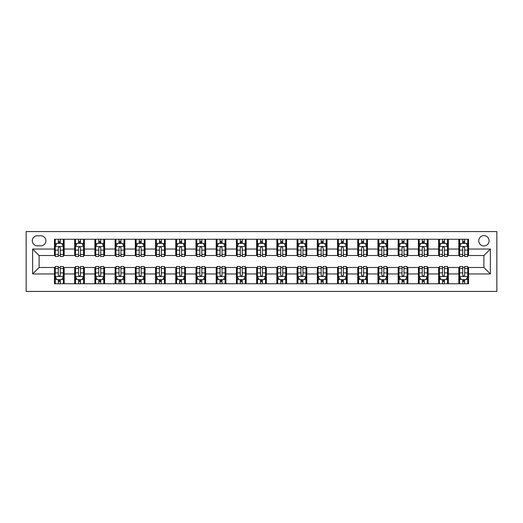 <?xml version="1.0" encoding="UTF-8"?>
<svg xmlns="http://www.w3.org/2000/svg" width="523" height="523" viewBox="0 0 523 523"><rect width="100%" height="100%" fill="white"/><g stroke="black" fill="none" stroke-linecap="round" stroke-linejoin="round"><path stroke-width="0.78" d="M483.912 235.618A5.178 5.178 0 0 0 478.735 240.796A5.178 5.178 0 0 0 483.912 245.973A5.178 5.178 0 0 0 489.083 240.796A5.178 5.178 0 0 0 483.912 235.618M26.15 291.422L496.85 291.422L496.85 231.578L26.15 231.578L26.15 291.422M37.31 245.81L40.872 245.81A5.014 5.014 0 0 0 45.887 240.796A5.014 5.014 0 0 0 40.872 235.781L37.31 235.781A5.014 5.014 0 0 0 32.295 240.796A5.014 5.014 0 0 0 37.31 245.81M54.457 273.954L32.622 273.954L32.622 249.046L54.457 249.046L54.457 255.518L39.088 255.518L39.088 267.482L54.457 267.482L54.457 283.741L468.543 283.741L468.543 267.482L483.912 267.482L483.912 255.518L468.543 255.518L468.543 249.046L490.378 249.046L490.378 273.954L468.543 273.954M468.543 249.046L468.543 239.259L54.457 239.259L54.457 249.046M458.841 239.259L458.841 255.518L459.645 255.518M462.718 255.518L464.659 255.518M467.732 255.518L468.543 255.518M458.841 255.518L447.518 255.518M438.62 239.259L438.62 255.518L439.425 255.518M442.504 255.518L444.445 255.518M438.62 255.518L427.298 255.518M418.4 239.259L418.4 255.518L419.211 255.518M422.283 255.518L424.225 255.518M418.4 255.518L407.077 255.518M398.18 239.259L398.18 255.518L398.99 255.518M402.063 255.518L404.004 255.518M398.18 255.518L386.857 255.518M377.959 239.259L377.959 255.518L378.77 255.518M381.842 255.518L383.784 255.518M377.959 255.518L366.636 255.518M357.745 239.259L357.745 255.518L358.549 255.518M361.622 255.518L363.563 255.518M357.745 255.518L346.422 255.518M337.525 239.259L337.525 255.518L338.335 255.518M341.408 255.518L343.35 255.518M337.525 255.518L326.202 255.518M317.304 239.259L317.304 255.518L318.115 255.518M321.187 255.518L323.129 255.518M317.304 255.518L305.981 255.518M297.084 239.259L297.084 255.518L297.894 255.518M300.967 255.518L302.909 255.518M297.084 255.518L285.761 255.518M276.87 239.259L276.87 255.518L277.674 255.518M280.746 255.518L282.688 255.518M276.87 255.518L265.547 255.518M256.649 239.259L256.649 255.518L257.453 255.518M260.532 255.518L262.468 255.518M256.649 255.518L245.326 255.518M236.429 239.259L236.429 255.518L237.239 255.518M240.312 255.518L242.254 255.518M236.429 255.518L225.106 255.518M216.208 239.259L216.208 255.518L217.019 255.518M220.091 255.518L222.033 255.518M216.208 255.518L204.885 255.518M195.988 239.259L195.988 255.518L196.798 255.518M199.871 255.518L201.813 255.518M195.988 255.518L184.665 255.518M175.774 239.259L175.774 255.518L176.578 255.518M179.651 255.518L181.592 255.518M175.774 255.518L164.451 255.518M155.553 239.259L155.553 255.518L156.364 255.518M159.437 255.518L161.378 255.518M155.553 255.518L144.23 255.518M135.333 239.259L135.333 255.518L136.143 255.518M139.216 255.518L141.158 255.518M135.333 255.518L124.01 255.518M115.112 239.259L115.112 255.518L115.923 255.518M118.996 255.518L120.937 255.518M115.112 255.518L103.789 255.518M94.892 239.259L94.892 255.518L95.702 255.518M98.775 255.518L100.717 255.518M94.892 255.518L83.575 255.518M74.678 239.259L74.678 255.518L75.482 255.518M78.555 255.518L80.496 255.518M74.678 255.518L63.355 255.518M54.457 255.518L55.268 255.518M58.341 255.518L60.282 255.518M54.457 267.482L55.268 267.482M58.341 267.482L60.282 267.482M63.355 267.482L64.159 267.482L64.159 283.741M75.482 267.482L64.159 267.482M78.555 267.482L80.496 267.482M83.575 267.482L84.38 267.482L84.38 283.741M95.702 267.482L84.38 267.482M98.775 267.482L100.717 267.482M103.789 267.482L104.6 267.482L104.6 283.741M115.923 267.482L104.6 267.482M118.996 267.482L120.937 267.482M124.01 267.482L124.82 267.482L124.82 283.741M136.143 267.482L124.82 267.482M139.216 267.482L141.158 267.482M144.23 267.482L145.041 267.482L145.041 283.741M156.364 267.482L145.041 267.482M159.437 267.482L161.378 267.482M164.451 267.482L165.255 267.482L165.255 283.741M176.578 267.482L165.255 267.482M179.651 267.482L181.592 267.482M184.665 267.482L185.475 267.482L185.475 283.741M196.798 267.482L185.475 267.482M199.871 267.482L201.813 267.482M204.885 267.482L205.696 267.482L205.696 283.741M217.019 267.482L205.696 267.482M220.091 267.482L222.033 267.482M225.106 267.482L225.916 267.482L225.916 283.741M237.239 267.482L225.916 267.482M240.312 267.482L242.254 267.482M245.326 267.482L246.13 267.482L246.13 283.741M257.453 267.482L246.13 267.482M260.532 267.482L262.468 267.482M265.547 267.482L266.351 267.482L266.351 283.741M277.674 267.482L266.351 267.482M280.746 267.482L282.688 267.482M285.761 267.482L286.571 267.482L286.571 283.741M297.894 267.482L286.571 267.482M300.967 267.482L302.909 267.482M305.981 267.482L306.792 267.482L306.792 283.741M318.115 267.482L306.792 267.482M321.187 267.482L323.129 267.482M326.202 267.482L327.012 267.482L327.012 283.741M338.335 267.482L327.012 267.482M341.408 267.482L343.35 267.482M346.422 267.482L347.226 267.482L347.226 283.741M358.549 267.482L347.226 267.482M361.622 267.482L363.563 267.482M366.636 267.482L367.447 267.482L367.447 283.741M378.77 267.482L367.447 267.482M381.842 267.482L383.784 267.482M386.857 267.482L387.667 267.482L387.667 283.741M398.99 267.482L387.667 267.482M402.063 267.482L404.004 267.482M407.077 267.482L407.888 267.482L407.888 283.741M419.211 267.482L407.888 267.482M422.283 267.482L424.225 267.482M427.298 267.482L428.108 267.482L428.108 283.741M439.425 267.482L428.108 267.482M442.504 267.482L444.445 267.482M447.518 267.482L448.322 267.482L448.322 283.741M459.645 267.482L448.322 267.482M462.718 267.482L464.659 267.482M467.732 267.482L468.543 267.482M64.159 239.259L64.159 255.518M54.457 243.3L55.268 243.3M58.341 243.3L60.282 243.3M63.355 243.3L64.159 243.3M54.457 279.7L55.268 279.7M58.341 279.7L60.282 279.7M63.355 279.7L64.159 279.7M74.678 267.482L74.678 283.741M84.38 239.259L84.38 255.518M74.678 243.3L75.482 243.3M78.555 243.3L80.496 243.3M83.575 243.3L84.38 243.3M74.678 279.7L75.482 279.7M78.555 279.7L80.496 279.7M83.575 279.7L84.38 279.7M94.892 267.482L94.892 283.741M94.892 279.7L95.702 279.7M98.775 279.7L100.717 279.7M103.789 279.7L104.6 279.7M104.6 239.259L104.6 255.518M94.892 243.3L95.702 243.3M98.775 243.3L100.717 243.3M103.789 243.3L104.6 243.3M115.112 267.482L115.112 283.741M115.112 279.7L115.923 279.7M118.996 279.7L120.937 279.7M124.01 279.7L124.82 279.7M124.82 239.259L124.82 255.518M115.112 243.3L115.923 243.3M118.996 243.3L120.937 243.3M124.01 243.3L124.82 243.3M135.333 267.482L135.333 283.741M135.333 279.7L136.143 279.7M139.216 279.7L141.158 279.7M144.23 279.7L145.041 279.7M145.041 239.259L145.041 255.518M135.333 243.3L136.143 243.3M139.216 243.3L141.158 243.3M144.23 243.3L145.041 243.3M155.553 267.482L155.553 283.741M155.553 279.7L156.364 279.7M159.437 279.7L161.378 279.7M164.451 279.7L165.255 279.7M165.255 239.259L165.255 255.518M155.553 243.3L156.364 243.3M159.437 243.3L161.378 243.3M164.451 243.3L165.255 243.3M175.774 267.482L175.774 283.741M175.774 279.7L176.578 279.7M179.651 279.7L181.592 279.7M184.665 279.7L185.475 279.7M185.475 239.259L185.475 255.518M175.774 243.3L176.578 243.3M179.651 243.3L181.592 243.3M184.665 243.3L185.475 243.3M195.988 267.482L195.988 283.741M195.988 279.7L196.798 279.7M199.871 279.7L201.813 279.7M204.885 279.7L205.696 279.7M205.696 239.259L205.696 255.518M195.988 243.3L196.798 243.3M199.871 243.3L201.813 243.3M204.885 243.3L205.696 243.3M216.208 267.482L216.208 283.741M216.208 279.7L217.019 279.7M220.091 279.7L222.033 279.7M225.106 279.7L225.916 279.7M225.916 239.259L225.916 255.518M216.208 243.3L217.019 243.3M220.091 243.3L222.033 243.3M225.106 243.3L225.916 243.3M236.429 267.482L236.429 283.741M236.429 279.7L237.239 279.7M240.312 279.7L242.254 279.7M245.326 279.7L246.13 279.7M246.13 239.259L246.13 255.518M236.429 243.3L237.239 243.3M240.312 243.3L242.254 243.3M245.326 243.3L246.13 243.3M256.649 267.482L256.649 283.741M256.649 279.7L257.453 279.7M260.532 279.7L262.468 279.7M265.547 279.7L266.351 279.7M266.351 239.259L266.351 255.518M256.649 243.3L257.453 243.3M260.532 243.3L262.468 243.3M265.547 243.3L266.351 243.3M276.87 267.482L276.87 283.741M276.87 279.7L277.674 279.7M280.746 279.7L282.688 279.7M285.761 279.7L286.571 279.7M286.571 239.259L286.571 255.518M276.87 243.3L277.674 243.3M280.746 243.3L282.688 243.3M285.761 243.3L286.571 243.3M297.084 267.482L297.084 283.741M297.084 279.7L297.894 279.7M300.967 279.7L302.909 279.7M305.981 279.7L306.792 279.7M306.792 239.259L306.792 255.518M297.084 243.3L297.894 243.3M300.967 243.3L302.909 243.3M305.981 243.3L306.792 243.3M317.304 267.482L317.304 283.741M317.304 279.7L318.115 279.7M321.187 279.7L323.129 279.7M326.202 279.7L327.012 279.7M327.012 239.259L327.012 255.518M317.304 243.3L318.115 243.3M321.187 243.3L323.129 243.3M326.202 243.3L327.012 243.3M337.525 267.482L337.525 283.741M337.525 279.7L338.335 279.7M341.408 279.7L343.35 279.7M346.422 279.7L347.226 279.7M347.226 239.259L347.226 255.518M337.525 243.3L338.335 243.3M341.408 243.3L343.35 243.3M346.422 243.3L347.226 243.3M357.745 267.482L357.745 283.741M357.745 279.7L358.549 279.7M361.622 279.7L363.563 279.7M366.636 279.7L367.447 279.7M367.447 239.259L367.447 255.518M357.745 243.3L358.549 243.3M361.622 243.3L363.563 243.3M366.636 243.3L367.447 243.3M377.959 267.482L377.959 283.741M377.959 279.7L378.77 279.7M381.842 279.7L383.784 279.7M386.857 279.7L387.667 279.7M387.667 239.259L387.667 255.518M377.959 243.3L378.77 243.3M381.842 243.3L383.784 243.3M386.857 243.3L387.667 243.3M398.18 267.482L398.18 283.741M398.18 279.7L398.99 279.7M402.063 279.7L404.004 279.7M407.077 279.7L407.888 279.7M407.888 239.259L407.888 255.518M398.18 243.3L398.99 243.3M402.063 243.3L404.004 243.3M407.077 243.3L407.888 243.3M418.4 267.482L418.4 283.741M418.4 279.7L419.211 279.7M422.283 279.7L424.225 279.7M427.298 279.7L428.108 279.7M428.108 239.259L428.108 255.518M418.4 243.3L419.211 243.3M422.283 243.3L424.225 243.3M427.298 243.3L428.108 243.3M438.62 267.482L438.62 283.741M438.62 279.7L439.425 279.7M442.504 279.7L444.445 279.7M447.518 279.7L448.322 279.7M448.322 239.259L448.322 255.518M438.62 243.3L439.425 243.3M442.504 243.3L444.445 243.3M447.518 243.3L448.322 243.3M458.841 267.482L458.841 283.741M458.841 279.7L459.645 279.7M462.718 279.7L464.659 279.7M467.732 279.7L468.543 279.7M458.841 243.3L459.645 243.3M462.718 243.3L464.659 243.3M467.732 243.3L468.543 243.3M39.088 255.518L32.622 249.046M39.088 267.482L32.622 273.954M490.378 249.046L483.912 255.518M490.378 273.954L483.912 267.482M60.282 241.365L58.341 241.365M63.355 254.459L60.282 254.459L60.282 256.486L63.355 256.486L63.355 246.621L61.734 243.385L56.883 243.385L55.268 246.621L55.268 256.486L58.341 256.486L58.341 254.459L55.268 254.459M55.268 246.621L55.268 239.259M63.355 246.621L63.355 239.259M58.341 243.385L58.341 239.259M60.282 239.259L60.282 243.385M60.282 254.459L60.282 247.83C59.635 246.588 58.988 246.588 58.341 247.83L58.341 254.459M58.341 281.636L60.282 281.636M55.268 268.541L58.341 268.541L58.341 266.514L55.268 266.514L55.268 276.379L56.883 279.615L61.734 279.615L63.355 276.379L63.355 266.514L60.282 266.514L60.282 268.541L63.355 268.541M63.355 276.379L63.355 283.741M55.268 276.379L55.268 283.741M60.282 279.615L60.282 283.741M58.341 283.741L58.341 279.615M58.341 268.541L58.341 275.17C58.988 276.412 59.635 276.412 60.282 275.17L60.282 268.541M80.496 241.365L78.555 241.365M83.575 254.459L80.496 254.459L80.496 256.486L83.575 256.486L83.575 246.621L81.954 243.385L77.103 243.385L75.482 246.621L75.482 256.486L78.555 256.486L78.555 254.459L75.482 254.459M75.482 246.621L75.482 239.259M83.575 246.621L83.575 239.259M78.555 243.385L78.555 239.259M80.496 239.259L80.496 243.385M80.496 254.459L80.496 247.83C79.856 246.588 79.208 246.588 78.555 247.83L78.555 254.459M100.717 241.365L98.775 241.365M103.789 254.459L100.717 254.459L100.717 256.486L103.789 256.486L103.789 246.621L102.175 243.385L97.324 243.385L95.702 246.621L95.702 256.486L98.775 256.486L98.775 254.459L95.702 254.459M95.702 246.621L95.702 239.259M103.789 246.621L103.789 239.259M98.775 243.385L98.775 239.259M100.717 239.259L100.717 243.385M100.717 254.459L100.717 247.83C100.07 246.588 99.422 246.588 98.775 247.83L98.775 254.459M120.937 241.365L118.996 241.365M124.01 254.459L120.937 254.459L120.937 256.486L124.01 256.486L124.01 246.621L122.395 243.385L117.538 243.385L115.923 246.621L115.923 256.486L118.996 256.486L118.996 254.459L115.923 254.459M115.923 246.621L115.923 239.259M124.01 246.621L124.01 239.259M118.996 243.385L118.996 239.259M120.937 239.259L120.937 243.385M120.937 254.459L120.937 247.83C120.29 246.588 119.643 246.588 118.996 247.83L118.996 254.459M78.555 281.636L80.496 281.636M75.482 268.541L78.555 268.541L78.555 266.514L75.482 266.514L75.482 276.379L77.103 279.615L81.954 279.615L83.575 276.379L83.575 266.514L80.496 266.514L80.496 268.541L83.575 268.541M83.575 276.379L83.575 283.741M75.482 276.379L75.482 283.741M80.496 279.615L80.496 283.741M78.555 283.741L78.555 279.615M78.555 268.541L78.555 275.17C79.202 276.412 79.849 276.412 80.496 275.17L80.496 268.541M98.775 281.636L100.717 281.636M95.702 268.541L98.775 268.541L98.775 266.514L95.702 266.514L95.702 276.379L97.324 279.615L102.175 279.615L103.789 276.379L103.789 266.514L100.717 266.514L100.717 268.541L103.789 268.541M103.789 276.379L103.789 283.741M95.702 276.379L95.702 283.741M100.717 279.615L100.717 283.741M98.775 283.741L98.775 279.615M98.775 268.541L98.775 275.17C99.422 276.412 100.07 276.412 100.717 275.17L100.717 268.541M118.996 281.636L120.937 281.636M115.923 268.541L118.996 268.541L118.996 266.514L115.923 266.514L115.923 276.379L117.538 279.615L122.395 279.615L124.01 276.379L124.01 266.514L120.937 266.514L120.937 268.541L124.01 268.541M124.01 276.379L124.01 283.741M115.923 276.379L115.923 283.741M120.937 279.615L120.937 283.741M118.996 283.741L118.996 279.615M118.996 268.541L118.996 275.17C119.643 276.412 120.29 276.412 120.937 275.17L120.937 268.541M141.158 241.365L139.216 241.365M144.23 254.459L141.158 254.459L141.158 256.486L144.23 256.486L144.23 246.621L142.609 243.385L137.758 243.385L136.143 246.621L136.143 256.486L139.216 256.486L139.216 254.459L136.143 254.459M136.143 246.621L136.143 239.259M144.23 246.621L144.23 239.259M139.216 243.385L139.216 239.259M141.158 239.259L141.158 243.385M141.158 254.459L141.158 247.83C140.51 246.588 139.863 246.588 139.216 247.83L139.216 254.459M139.216 281.636L141.158 281.636M136.143 268.541L139.216 268.541L139.216 266.514L136.143 266.514L136.143 276.379L137.758 279.615L142.609 279.615L144.23 276.379L144.23 266.514L141.158 266.514L141.158 268.541L144.23 268.541M144.23 276.379L144.23 283.741M136.143 276.379L136.143 283.741M141.158 279.615L141.158 283.741M139.216 283.741L139.216 279.615M139.216 268.541L139.216 275.17C139.863 276.412 140.51 276.412 141.158 275.17L141.158 268.541M161.378 241.365L159.437 241.365M164.451 254.459L161.378 254.459L161.378 256.486L164.451 256.486L164.451 246.621L162.83 243.385L157.979 243.385L156.364 246.621L156.364 256.486L159.437 256.486L159.437 254.459L156.364 254.459M156.364 246.621L156.364 239.259M164.451 246.621L164.451 239.259M159.437 243.385L159.437 239.259M161.378 239.259L161.378 243.385M161.378 254.459L161.378 247.83C160.731 246.588 160.084 246.588 159.437 247.83L159.437 254.459M181.592 241.365L179.651 241.365M184.665 254.459L181.592 254.459L181.592 256.486L184.665 256.486L184.665 246.621L183.05 243.385L178.199 243.385L176.578 246.621L176.578 256.486L179.651 256.486L179.651 254.459L176.578 254.459M176.578 246.621L176.578 239.259M184.665 246.621L184.665 239.259M179.651 243.385L179.651 239.259M181.592 239.259L181.592 243.385M181.592 254.459L181.592 247.83C180.945 246.588 180.304 246.588 179.651 247.83L179.651 254.459M201.813 241.365L199.871 241.365M204.885 254.459L201.813 254.459L201.813 256.486L204.885 256.486L204.885 246.621L203.27 243.385L198.42 243.385L196.798 246.621L196.798 256.486L199.871 256.486L199.871 254.459L196.798 254.459M196.798 246.621L196.798 239.259M204.885 246.621L204.885 239.259M199.871 243.385L199.871 239.259M201.813 239.259L201.813 243.385M201.813 254.459L201.813 247.83C201.165 246.588 200.518 246.588 199.871 247.83L199.871 254.459M222.033 241.365L220.091 241.365M225.106 254.459L222.033 254.459L222.033 256.486L225.106 256.486L225.106 246.621L223.491 243.385L218.634 243.385L217.019 246.621L217.019 256.486L220.091 256.486L220.091 254.459L217.019 254.459M217.019 246.621L217.019 239.259M225.106 246.621L225.106 239.259M220.091 243.385L220.091 239.259M222.033 239.259L222.033 243.385M222.033 254.459L222.033 247.83C221.386 246.588 220.739 246.588 220.091 247.83L220.091 254.459M242.254 241.365L240.312 241.365M245.326 254.459L242.254 254.459L242.254 256.486L245.326 256.486L245.326 246.621L243.705 243.385L238.854 243.385L237.239 246.621L237.239 256.486L240.312 256.486L240.312 254.459L237.239 254.459M237.239 246.621L237.239 239.259M245.326 246.621L245.326 239.259M240.312 243.385L240.312 239.259M242.254 239.259L242.254 243.385M242.254 254.459L242.254 247.83C241.606 246.588 240.959 246.588 240.312 247.83L240.312 254.459M159.437 281.636L161.378 281.636M156.364 268.541L159.437 268.541L159.437 266.514L156.364 266.514L156.364 276.379L157.979 279.615L162.83 279.615L164.451 276.379L164.451 266.514L161.378 266.514L161.378 268.541L164.451 268.541M164.451 276.379L164.451 283.741M156.364 276.379L156.364 283.741M161.378 279.615L161.378 283.741M159.437 283.741L159.437 279.615M159.437 268.541L159.437 275.17C160.077 276.412 160.724 276.412 161.378 275.17L161.378 268.541M179.651 281.636L181.592 281.636M176.578 268.541L179.651 268.541L179.651 266.514L176.578 266.514L176.578 276.379L178.199 279.615L183.05 279.615L184.665 276.379L184.665 266.514L181.592 266.514L181.592 268.541L184.665 268.541M184.665 276.379L184.665 283.741M176.578 276.379L176.578 283.741M181.592 279.615L181.592 283.741M179.651 283.741L179.651 279.615M179.651 268.541L179.651 275.17C180.298 276.412 180.945 276.412 181.592 275.17L181.592 268.541M199.871 281.636L201.813 281.636M196.798 268.541L199.871 268.541L199.871 266.514L196.798 266.514L196.798 276.379L198.42 279.615L203.27 279.615L204.885 276.379L204.885 266.514L201.813 266.514L201.813 268.541L204.885 268.541M204.885 276.379L204.885 283.741M196.798 276.379L196.798 283.741M201.813 279.615L201.813 283.741M199.871 283.741L199.871 279.615M199.871 268.541L199.871 275.17C200.518 276.412 201.165 276.412 201.813 275.17L201.813 268.541M220.091 281.636L222.033 281.636M217.019 268.541L220.091 268.541L220.091 266.514L217.019 266.514L217.019 276.379L218.634 279.615L223.491 279.615L225.106 276.379L225.106 266.514L222.033 266.514L222.033 268.541L225.106 268.541M225.106 276.379L225.106 283.741M217.019 276.379L217.019 283.741M222.033 279.615L222.033 283.741M220.091 283.741L220.091 279.615M220.091 268.541L220.091 275.17C220.739 276.412 221.386 276.412 222.033 275.17L222.033 268.541M240.312 281.636L242.254 281.636M237.239 268.541L240.312 268.541L240.312 266.514L237.239 266.514L237.239 276.379L238.854 279.615L243.705 279.615L245.326 276.379L245.326 266.514L242.254 266.514L242.254 268.541L245.326 268.541M245.326 276.379L245.326 283.741M237.239 276.379L237.239 283.741M242.254 279.615L242.254 283.741M240.312 283.741L240.312 279.615M240.312 268.541L240.312 275.17C240.959 276.412 241.606 276.412 242.254 275.17L242.254 268.541M262.468 241.365L260.532 241.365M265.547 254.459L262.468 254.459L262.468 256.486L265.547 256.486L265.547 246.621L263.925 243.385L259.075 243.385L257.453 246.621L257.453 256.486L260.532 256.486L260.532 254.459L257.453 254.459M257.453 246.621L257.453 239.259M265.547 246.621L265.547 239.259M260.532 243.385L260.532 239.259M262.468 239.259L262.468 243.385M262.468 254.459L262.468 247.83C261.827 246.588 261.18 246.588 260.532 247.83L260.532 254.459M260.532 281.636L262.468 281.636M257.453 268.541L260.532 268.541L260.532 266.514L257.453 266.514L257.453 276.379L259.075 279.615L263.925 279.615L265.547 276.379L265.547 266.514L262.468 266.514L262.468 268.541L265.547 268.541M265.547 276.379L265.547 283.741M257.453 276.379L257.453 283.741M262.468 279.615L262.468 283.741M260.532 283.741L260.532 279.615M260.532 268.541L260.532 275.17C261.173 276.412 261.82 276.412 262.468 275.17L262.468 268.541M282.688 241.365L280.746 241.365M285.761 254.459L282.688 254.459L282.688 256.486L285.761 256.486L285.761 246.621L284.146 243.385L279.295 243.385L277.674 246.621L277.674 256.486L280.746 256.486L280.746 254.459L277.674 254.459M277.674 246.621L277.674 239.259M285.761 246.621L285.761 239.259M280.746 243.385L280.746 239.259M282.688 239.259L282.688 243.385M282.688 254.459L282.688 247.83C282.041 246.588 281.394 246.588 280.746 247.83L280.746 254.459M280.746 281.636L282.688 281.636M277.674 268.541L280.746 268.541L280.746 266.514L277.674 266.514L277.674 276.379L279.295 279.615L284.146 279.615L285.761 276.379L285.761 266.514L282.688 266.514L282.688 268.541L285.761 268.541M285.761 276.379L285.761 283.741M277.674 276.379L277.674 283.741M282.688 279.615L282.688 283.741M280.746 283.741L280.746 279.615M280.746 268.541L280.746 275.17C281.394 276.412 282.041 276.412 282.688 275.17L282.688 268.541M302.909 241.365L300.967 241.365M305.981 254.459L302.909 254.459L302.909 256.486L305.981 256.486L305.981 246.621L304.366 243.385L299.509 243.385L297.894 246.621L297.894 256.486L300.967 256.486L300.967 254.459L297.894 254.459M297.894 246.621L297.894 239.259M305.981 246.621L305.981 239.259M300.967 243.385L300.967 239.259M302.909 239.259L302.909 243.385M302.909 254.459L302.909 247.83C302.261 246.588 301.614 246.588 300.967 247.83L300.967 254.459M300.967 281.636L302.909 281.636M297.894 268.541L300.967 268.541L300.967 266.514L297.894 266.514L297.894 276.379L299.509 279.615L304.366 279.615L305.981 276.379L305.981 266.514L302.909 266.514L302.909 268.541L305.981 268.541M305.981 276.379L305.981 283.741M297.894 276.379L297.894 283.741M302.909 279.615L302.909 283.741M300.967 283.741L300.967 279.615M300.967 268.541L300.967 275.17C301.614 276.412 302.261 276.412 302.909 275.17L302.909 268.541M323.129 241.365L321.187 241.365M326.202 254.459L323.129 254.459L323.129 256.486L326.202 256.486L326.202 246.621L324.58 243.385L319.73 243.385L318.115 246.621L318.115 256.486L321.187 256.486L321.187 254.459L318.115 254.459M318.115 246.621L318.115 239.259M326.202 246.621L326.202 239.259M321.187 243.385L321.187 239.259M323.129 239.259L323.129 243.385M323.129 254.459L323.129 247.83C322.482 246.588 321.835 246.588 321.187 247.83L321.187 254.459M321.187 281.636L323.129 281.636M318.115 268.541L321.187 268.541L321.187 266.514L318.115 266.514L318.115 276.379L319.73 279.615L324.58 279.615L326.202 276.379L326.202 266.514L323.129 266.514L323.129 268.541L326.202 268.541M326.202 276.379L326.202 283.741M318.115 276.379L318.115 283.741M323.129 279.615L323.129 283.741M321.187 283.741L321.187 279.615M321.187 268.541L321.187 275.17C321.835 276.412 322.482 276.412 323.129 275.17L323.129 268.541M343.35 241.365L341.408 241.365M346.422 254.459L343.35 254.459L343.35 256.486L346.422 256.486L346.422 246.621L344.801 243.385L339.95 243.385L338.335 246.621L338.335 256.486L341.408 256.486L341.408 254.459L338.335 254.459M338.335 246.621L338.335 239.259M346.422 246.621L346.422 239.259M341.408 243.385L341.408 239.259M343.35 239.259L343.35 243.385M343.35 254.459L343.35 247.83C342.702 246.588 342.055 246.588 341.408 247.83L341.408 254.459M341.408 281.636L343.35 281.636M338.335 268.541L341.408 268.541L341.408 266.514L338.335 266.514L338.335 276.379L339.95 279.615L344.801 279.615L346.422 276.379L346.422 266.514L343.35 266.514L343.35 268.541L346.422 268.541M346.422 276.379L346.422 283.741M338.335 276.379L338.335 283.741M343.35 279.615L343.35 283.741M341.408 283.741L341.408 279.615M341.408 268.541L341.408 275.17C342.055 276.412 342.696 276.412 343.35 275.17L343.35 268.541M363.563 241.365L361.622 241.365M366.636 254.459L363.563 254.459L363.563 256.486L366.636 256.486L366.636 246.621L365.021 243.385L360.17 243.385L358.549 246.621L358.549 256.486L361.622 256.486L361.622 254.459L358.549 254.459M358.549 246.621L358.549 239.259M366.636 246.621L366.636 239.259M361.622 243.385L361.622 239.259M363.563 239.259L363.563 243.385M363.563 254.459L363.563 247.83C362.923 246.588 362.276 246.588 361.622 247.83L361.622 254.459M361.622 281.636L363.563 281.636M358.549 268.541L361.622 268.541L361.622 266.514L358.549 266.514L358.549 276.379L360.17 279.615L365.021 279.615L366.636 276.379L366.636 266.514L363.563 266.514L363.563 268.541L366.636 268.541M366.636 276.379L366.636 283.741M358.549 276.379L358.549 283.741M363.563 279.615L363.563 283.741M361.622 283.741L361.622 279.615M361.622 268.541L361.622 275.17C362.269 276.412 362.916 276.412 363.563 275.17L363.563 268.541M383.784 241.365L381.842 241.365M386.857 254.459L383.784 254.459L383.784 256.486L386.857 256.486L386.857 246.621L385.242 243.385L380.391 243.385L378.77 246.621L378.77 256.486L381.842 256.486L381.842 254.459L378.77 254.459M378.77 246.621L378.77 239.259M386.857 246.621L386.857 239.259M381.842 243.385L381.842 239.259M383.784 239.259L383.784 243.385M383.784 254.459L383.784 247.83C383.137 246.588 382.49 246.588 381.842 247.83L381.842 254.459M404.004 241.365L402.063 241.365M407.077 254.459L404.004 254.459L404.004 256.486L407.077 256.486L407.077 246.621L405.462 243.385L400.605 243.385L398.99 246.621L398.99 256.486L402.063 256.486L402.063 254.459L398.99 254.459M398.99 246.621L398.99 239.259M407.077 246.621L407.077 239.259M402.063 243.385L402.063 239.259M404.004 239.259L404.004 243.385M404.004 254.459L404.004 247.83C403.357 246.588 402.71 246.588 402.063 247.83L402.063 254.459M424.225 241.365L422.283 241.365M427.298 254.459L424.225 254.459L424.225 256.486L427.298 256.486L427.298 246.621L425.676 243.385L420.825 243.385L419.211 246.621L419.211 256.486L422.283 256.486L422.283 254.459L419.211 254.459M419.211 246.621L419.211 239.259M427.298 246.621L427.298 239.259M422.283 243.385L422.283 239.259M424.225 239.259L424.225 243.385M424.225 254.459L424.225 247.83C423.578 246.588 422.93 246.588 422.283 247.83L422.283 254.459M444.445 241.365L442.504 241.365M447.518 254.459L444.445 254.459L444.445 256.486L447.518 256.486L447.518 246.621L445.897 243.385L441.046 243.385L439.425 246.621L439.425 256.486L442.504 256.486L442.504 254.459L439.425 254.459M439.425 246.621L439.425 239.259M447.518 246.621L447.518 239.259M442.504 243.385L442.504 239.259M444.445 239.259L444.445 243.385M444.445 254.459L444.445 247.83C443.798 246.588 443.151 246.588 442.504 247.83L442.504 254.459M381.842 281.636L383.784 281.636M378.77 268.541L381.842 268.541L381.842 266.514L378.77 266.514L378.77 276.379L380.391 279.615L385.242 279.615L386.857 276.379L386.857 266.514L383.784 266.514L383.784 268.541L386.857 268.541M386.857 276.379L386.857 283.741M378.77 276.379L378.77 283.741M383.784 279.615L383.784 283.741M381.842 283.741L381.842 279.615M381.842 268.541L381.842 275.17C382.49 276.412 383.137 276.412 383.784 275.17L383.784 268.541M402.063 281.636L404.004 281.636M398.99 268.541L402.063 268.541L402.063 266.514L398.99 266.514L398.99 276.379L400.605 279.615L405.462 279.615L407.077 276.379L407.077 266.514L404.004 266.514L404.004 268.541L407.077 268.541M407.077 276.379L407.077 283.741M398.99 276.379L398.99 283.741M404.004 279.615L404.004 283.741M402.063 283.741L402.063 279.615M402.063 268.541L402.063 275.17C402.71 276.412 403.357 276.412 404.004 275.17L404.004 268.541M422.283 281.636L424.225 281.636M419.211 268.541L422.283 268.541L422.283 266.514L419.211 266.514L419.211 276.379L420.825 279.615L425.676 279.615L427.298 276.379L427.298 266.514L424.225 266.514L424.225 268.541L427.298 268.541M427.298 276.379L427.298 283.741M419.211 276.379L419.211 283.741M424.225 279.615L424.225 283.741M422.283 283.741L422.283 279.615M422.283 268.541L422.283 275.17C422.93 276.412 423.578 276.412 424.225 275.17L424.225 268.541M442.504 281.636L444.445 281.636M439.425 268.541L442.504 268.541L442.504 266.514L439.425 266.514L439.425 276.379L441.046 279.615L445.897 279.615L447.518 276.379L447.518 266.514L444.445 266.514L444.445 268.541L447.518 268.541M447.518 276.379L447.518 283.741M439.425 276.379L439.425 283.741M444.445 279.615L444.445 283.741M442.504 283.741L442.504 279.615M442.504 268.541L442.504 275.17C443.144 276.412 443.792 276.412 444.445 275.17L444.445 268.541M464.659 241.365L462.718 241.365M467.732 254.459L464.659 254.459L464.659 256.486L467.732 256.486L467.732 246.621L466.117 243.385L461.266 243.385L459.645 246.621L459.645 256.486L462.718 256.486L462.718 254.459L459.645 254.459M459.645 246.621L459.645 239.259M467.732 246.621L467.732 239.259M462.718 243.385L462.718 239.259M464.659 239.259L464.659 243.385M464.659 254.459L464.659 247.83C464.012 246.588 463.365 246.588 462.718 247.83L462.718 254.459M462.718 281.636L464.659 281.636M459.645 268.541L462.718 268.541L462.718 266.514L459.645 266.514L459.645 276.379L461.266 279.615L466.117 279.615L467.732 276.379L467.732 266.514L464.659 266.514L464.659 268.541L467.732 268.541M467.732 276.379L467.732 283.741M459.645 276.379L459.645 283.741M464.659 279.615L464.659 283.741M462.718 283.741L462.718 279.615M462.718 268.541L462.718 275.17C463.365 276.412 464.012 276.412 464.659 275.17L464.659 268.541M74.678 273.954L64.159 273.954M74.678 249.046L64.159 249.046M94.892 249.046L84.38 249.046M94.892 273.954L84.38 273.954M115.112 249.046L104.6 249.046M115.112 273.954L104.6 273.954M135.333 249.046L124.82 249.046M135.333 273.954L124.82 273.954M155.553 249.046L145.041 249.046M155.553 273.954L145.041 273.954M175.774 249.046L165.255 249.046M175.774 273.954L165.255 273.954M195.988 249.046L185.475 249.046M195.988 273.954L185.475 273.954M216.208 249.046L205.696 249.046M216.208 273.954L205.696 273.954M236.429 249.046L225.916 249.046M236.429 273.954L225.916 273.954M256.649 249.046L246.13 249.046M256.649 273.954L246.13 273.954M276.87 249.046L266.351 249.046M276.87 273.954L266.351 273.954M297.084 249.046L286.571 249.046M297.084 273.954L286.571 273.954M317.304 249.046L306.792 249.046M317.304 273.954L306.792 273.954M337.525 249.046L327.012 249.046M337.525 273.954L327.012 273.954M357.745 249.046L347.226 249.046M357.745 273.954L347.226 273.954M377.959 249.046L367.447 249.046M377.959 273.954L367.447 273.954M398.18 249.046L387.667 249.046M398.18 273.954L387.667 273.954M418.4 249.046L407.888 249.046M418.4 273.954L407.888 273.954M438.62 249.046L428.108 249.046M438.62 273.954L428.108 273.954M458.841 249.046L448.322 249.046M458.841 273.954L448.322 273.954M63.316 246.536L55.307 246.536M55.268 243.581L56.785 243.581M61.832 243.581L63.355 243.581M58.341 250.125L55.268 250.125M63.355 250.125L60.282 250.125M60.282 242.391L58.341 242.391M55.307 276.464L63.316 276.464M63.355 279.419L61.832 279.419M56.785 279.419L55.268 279.419M60.282 272.875L63.355 272.875M55.268 272.875L58.341 272.875M58.341 280.609L60.282 280.609M83.53 246.536L75.528 246.536M75.482 243.581L77.005 243.581M82.052 243.581L83.575 243.581M78.555 250.125L75.482 250.125M83.575 250.125L80.496 250.125M80.496 242.391L78.555 242.391M103.75 246.536L95.742 246.536M95.702 243.581L97.226 243.581M102.273 243.581L103.789 243.581M98.775 250.125L95.702 250.125M103.789 250.125L100.717 250.125M100.717 242.391L98.775 242.391M123.971 246.536L115.962 246.536M115.923 243.581L117.446 243.581M122.487 243.581L124.01 243.581M118.996 250.125L115.923 250.125M124.01 250.125L120.937 250.125M120.937 242.391L118.996 242.391M75.528 276.464L83.53 276.464M83.575 279.419L82.052 279.419M77.005 279.419L75.482 279.419M80.496 272.875L83.575 272.875M75.482 272.875L78.555 272.875M78.555 280.609L80.496 280.609M95.742 276.464L103.75 276.464M103.789 279.419L102.273 279.419M97.226 279.419L95.702 279.419M100.717 272.875L103.789 272.875M95.702 272.875L98.775 272.875M98.775 280.609L100.717 280.609M115.962 276.464L123.971 276.464M124.01 279.419L122.487 279.419M117.446 279.419L115.923 279.419M120.937 272.875L124.01 272.875M115.923 272.875L118.996 272.875M118.996 280.609L120.937 280.609M144.191 246.536L136.183 246.536M136.143 243.581L137.66 243.581M142.707 243.581L144.23 243.581M139.216 250.125L136.143 250.125M144.23 250.125L141.158 250.125M141.158 242.391L139.216 242.391M136.183 276.464L144.191 276.464M144.23 279.419L142.707 279.419M137.66 279.419L136.143 279.419M141.158 272.875L144.23 272.875M136.143 272.875L139.216 272.875M139.216 280.609L141.158 280.609M164.405 246.536L156.403 246.536M156.364 243.581L157.881 243.581M162.928 243.581L164.451 243.581M159.437 250.125L156.364 250.125M164.451 250.125L161.378 250.125M161.378 242.391L159.437 242.391M184.626 246.536L176.617 246.536M176.578 243.581L178.101 243.581M183.148 243.581L184.665 243.581M179.651 250.125L176.578 250.125M184.665 250.125L181.592 250.125M181.592 242.391L179.651 242.391M204.846 246.536L196.838 246.536M196.798 243.581L198.322 243.581M203.369 243.581L204.885 243.581M199.871 250.125L196.798 250.125M204.885 250.125L201.813 250.125M201.813 242.391L199.871 242.391M225.067 246.536L217.058 246.536M217.019 243.581L218.536 243.581M223.583 243.581L225.106 243.581M220.091 250.125L217.019 250.125M225.106 250.125L222.033 250.125M222.033 242.391L220.091 242.391M245.287 246.536L237.279 246.536M237.239 243.581L238.756 243.581M243.803 243.581L245.326 243.581M240.312 250.125L237.239 250.125M245.326 250.125L242.254 250.125M242.254 242.391L240.312 242.391M156.403 276.464L164.405 276.464M164.451 279.419L162.928 279.419M157.881 279.419L156.364 279.419M161.378 272.875L164.451 272.875M156.364 272.875L159.437 272.875M159.437 280.609L161.378 280.609M176.617 276.464L184.626 276.464M184.665 279.419L183.148 279.419M178.101 279.419L176.578 279.419M181.592 272.875L184.665 272.875M176.578 272.875L179.651 272.875M179.651 280.609L181.592 280.609M196.838 276.464L204.846 276.464M204.885 279.419L203.369 279.419M198.322 279.419L196.798 279.419M201.813 272.875L204.885 272.875M196.798 272.875L199.871 272.875M199.871 280.609L201.813 280.609M217.058 276.464L225.067 276.464M225.106 279.419L223.583 279.419M218.536 279.419L217.019 279.419M222.033 272.875L225.106 272.875M217.019 272.875L220.091 272.875M220.091 280.609L222.033 280.609M237.279 276.464L245.287 276.464M245.326 279.419L243.803 279.419M238.756 279.419L237.239 279.419M242.254 272.875L245.326 272.875M237.239 272.875L240.312 272.875M240.312 280.609L242.254 280.609M265.501 246.536L257.499 246.536M257.453 243.581L258.977 243.581M264.023 243.581L265.547 243.581M260.532 250.125L257.453 250.125M265.547 250.125L262.468 250.125M262.468 242.391L260.532 242.391M257.499 276.464L265.501 276.464M265.547 279.419L264.023 279.419M258.977 279.419L257.453 279.419M262.468 272.875L265.547 272.875M257.453 272.875L260.532 272.875M260.532 280.609L262.468 280.609M285.721 246.536L277.713 246.536M277.674 243.581L279.197 243.581M284.244 243.581L285.761 243.581M280.746 250.125L277.674 250.125M285.761 250.125L282.688 250.125M282.688 242.391L280.746 242.391M277.713 276.464L285.721 276.464M285.761 279.419L284.244 279.419M279.197 279.419L277.674 279.419M282.688 272.875L285.761 272.875M277.674 272.875L280.746 272.875M280.746 280.609L282.688 280.609M305.942 246.536L297.933 246.536M297.894 243.581L299.418 243.581M304.464 243.581L305.981 243.581M300.967 250.125L297.894 250.125M305.981 250.125L302.909 250.125M302.909 242.391L300.967 242.391M297.933 276.464L305.942 276.464M305.981 279.419L304.464 279.419M299.418 279.419L297.894 279.419M302.909 272.875L305.981 272.875M297.894 272.875L300.967 272.875M300.967 280.609L302.909 280.609M326.162 246.536L318.154 246.536M318.115 243.581L319.631 243.581M324.678 243.581L326.202 243.581M321.187 250.125L318.115 250.125M326.202 250.125L323.129 250.125M323.129 242.391L321.187 242.391M318.154 276.464L326.162 276.464M326.202 279.419L324.678 279.419M319.631 279.419L318.115 279.419M323.129 272.875L326.202 272.875M318.115 272.875L321.187 272.875M321.187 280.609L323.129 280.609M346.383 246.536L338.374 246.536M338.335 243.581L339.852 243.581M344.899 243.581L346.422 243.581M341.408 250.125L338.335 250.125M346.422 250.125L343.35 250.125M343.35 242.391L341.408 242.391M338.374 276.464L346.383 276.464M346.422 279.419L344.899 279.419M339.852 279.419L338.335 279.419M343.35 272.875L346.422 272.875M338.335 272.875L341.408 272.875M341.408 280.609L343.35 280.609M366.597 246.536L358.595 246.536M358.549 243.581L360.072 243.581M365.119 243.581L366.636 243.581M361.622 250.125L358.549 250.125M366.636 250.125L363.563 250.125M363.563 242.391L361.622 242.391M358.595 276.464L366.597 276.464M366.636 279.419L365.119 279.419M360.072 279.419L358.549 279.419M363.563 272.875L366.636 272.875M358.549 272.875L361.622 272.875M361.622 280.609L363.563 280.609M386.817 246.536L378.809 246.536M378.77 243.581L380.293 243.581M385.34 243.581L386.857 243.581M381.842 250.125L378.77 250.125M386.857 250.125L383.784 250.125M383.784 242.391L381.842 242.391M407.038 246.536L399.029 246.536M398.99 243.581L400.513 243.581M405.554 243.581L407.077 243.581M402.063 250.125L398.99 250.125M407.077 250.125L404.004 250.125M404.004 242.391L402.063 242.391M427.258 246.536L419.25 246.536M419.211 243.581L420.727 243.581M425.774 243.581L427.298 243.581M422.283 250.125L419.211 250.125M427.298 250.125L424.225 250.125M424.225 242.391L422.283 242.391M447.472 246.536L439.47 246.536M439.425 243.581L440.948 243.581M445.995 243.581L447.518 243.581M442.504 250.125L439.425 250.125M447.518 250.125L444.445 250.125M444.445 242.391L442.504 242.391M378.809 276.464L386.817 276.464M386.857 279.419L385.34 279.419M380.293 279.419L378.77 279.419M383.784 272.875L386.857 272.875M378.77 272.875L381.842 272.875M381.842 280.609L383.784 280.609M399.029 276.464L407.038 276.464M407.077 279.419L405.554 279.419M400.513 279.419L398.99 279.419M404.004 272.875L407.077 272.875M398.99 272.875L402.063 272.875M402.063 280.609L404.004 280.609M419.25 276.464L427.258 276.464M427.298 279.419L425.774 279.419M420.727 279.419L419.211 279.419M424.225 272.875L427.298 272.875M419.211 272.875L422.283 272.875M422.283 280.609L424.225 280.609M439.47 276.464L447.472 276.464M447.518 279.419L445.995 279.419M440.948 279.419L439.425 279.419M444.445 272.875L447.518 272.875M439.425 272.875L442.504 272.875M442.504 280.609L444.445 280.609M467.693 246.536L459.684 246.536M459.645 243.581L461.168 243.581M466.215 243.581L467.732 243.581M462.718 250.125L459.645 250.125M467.732 250.125L464.659 250.125M464.659 242.391L462.718 242.391M459.684 276.464L467.693 276.464M467.732 279.419L466.215 279.419M461.168 279.419L459.645 279.419M464.659 272.875L467.732 272.875M459.645 272.875L462.718 272.875M462.718 280.609L464.659 280.609"/></g></svg>
